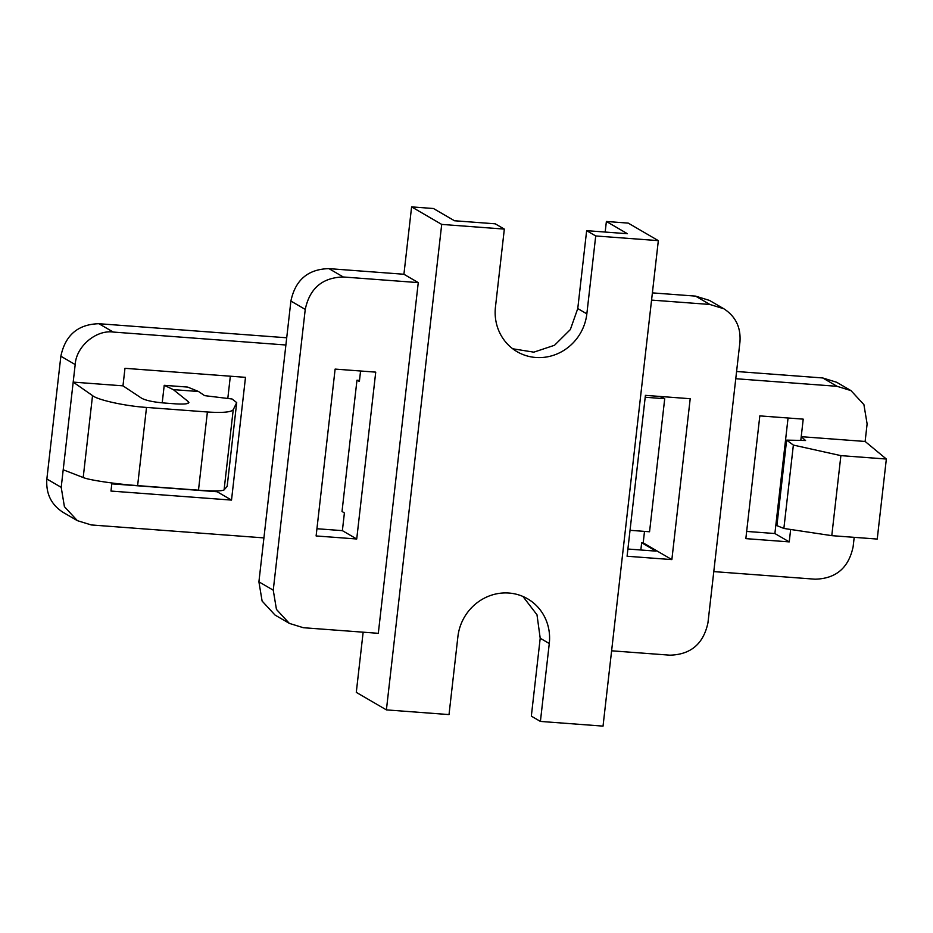 <?xml version="1.0" encoding="UTF-8"?>
<svg xmlns="http://www.w3.org/2000/svg" width="933" height="933" viewBox="0 0 933 933"><rect width="100%" height="100%" fill="white"/><g stroke="black" fill="none" stroke-linecap="round" stroke-linejoin="round"><path stroke-width="1.4" d="M671.865 559.602L627.081 556.243L645.414 395.359L690.198 398.718L671.865 559.602L643.199 542.901L641.659 542.784L640.843 550.004M651.572 300.088L709.873 304.461L723.845 308.776C735.624 316.369 740.989 327.436 739.951 341.979L707.96 622.754C703.494 643.817 690.805 654.616 669.906 655.176L611.605 650.802M627.909 549.024L656.004 551.135L641.659 542.784M356.721 538.994L316.112 535.95L335.122 369.095L375.731 372.139L356.721 538.994L342.376 530.644L344.394 512.975L342.026 511.424L356.966 380.221L359.497 380.407M356.966 380.221L359.38 381.457L360.57 370.996M659.876 396.443L664.716 398.718L649.555 531.763L630.043 530.306M644.505 531.39L643.199 542.901M736.58 371.497L822.731 377.958L836.656 382.262L850.978 390.612L837.064 386.309L735.764 378.716M746.657 531.425L774.891 533.536L788.058 418.007M652.389 292.88L695.528 296.111L709.512 300.426L723.845 308.776M713.78 571.602L815.08 579.195C836.003 578.67 848.692 567.835 853.135 546.691L854.196 537.338M645.193 397.248L664.716 398.718M800.794 440.423L801.225 436.679L865.124 441.461L867.119 423.92L863.911 404.619L850.978 390.612M774.891 533.536L789.236 541.886L790.648 529.466M865.124 441.461L886.35 459.036L840.89 455.631L793.365 445.076L786.636 440.119L805.564 440.516L801.225 436.679L803.22 419.139L759.824 415.885L745.84 538.633L789.236 541.886M342.376 530.644L316.94 528.731M273.252 590.181L276.448 609.412L289.347 623.384L303.33 627.711L378.308 633.32L418.264 282.606L343.286 276.984C322.386 277.544 309.709 288.344 305.243 309.406L273.252 590.181L258.908 581.83L263.922 537.898L91.259 524.952L77.346 520.649L64.412 506.642L61.205 487.341L75.188 364.57C76.179 346.528 95.912 329.664 113.231 332.055L285.895 345L290.898 301.056C295.341 279.947 308.03 269.136 328.952 268.634L403.919 274.255L411.605 206.881L433.46 208.514L438.23 211.301A17.797 5.015 -85.7 0 1 438.312 211.348L454.488 220.759L495.248 223.815L504.333 229.098L495.458 307.004A47.758 45.402 -59.8 0 0 517.115 351.706A47.758 45.402 -59.8 0 0 586.845 313.85L595.721 235.956L658.336 240.644L628.236 223.115L606.38 221.471L611.162 224.258A17.797 5.015 94.3 0 1 611.243 224.305L627.408 233.716L586.647 230.661L577.76 308.566L570.331 329.582L554.54 345.257L533.828 352.161L512.742 348.779M263.922 537.898L285.895 345M258.908 581.83L262.115 601.062L275.013 615.034L289.347 623.384M418.264 282.606L403.919 274.255M77.334 520.649L63.001 512.299C51.198 504.683 45.822 493.58 46.86 478.991L60.855 356.219C65.333 335.122 78.01 324.276 98.898 323.716L286.711 337.781M786.636 440.119L776.897 525.629L783.872 528.451L831.781 535.659L877.23 539.064L886.35 459.036M111.808 483.854L217.167 491.749L217.272 490.898M227.804 398.461L230.334 376.209M111.902 482.991L110.98 491.061L231.512 500.088L245.496 377.34L124.975 368.313L122.969 385.842L141.688 398.263C145.805 400.432 152.977 401.983 163.193 402.928L175.917 403.884C185.819 404.432 189.959 403.697 188.338 401.668L173.316 389.621L164.22 385.317L187.65 387.078L198.531 391.51L204.607 395.639L232.049 398.986L236.702 402.601L233.227 409.727L224.083 489.918C222.124 491.143 213.587 491.236 198.484 490.175L137.618 485.615C116.52 484.157 88.658 480.005 83.2 477.521L63.199 469.789M83.2 477.521L92.53 395.604L73.194 382.11L122.969 385.842M540.207 638.242L531.332 716.136L540.405 721.431L549.28 643.525L540.207 638.242L536.988 614.789L522.923 596.455M831.781 535.659L840.89 455.631M783.872 528.451L793.365 445.076M217.167 491.749L231.512 500.088M236.702 402.601L227.162 486.338L224.083 489.918M198.531 391.51L173.316 389.621M188.151 403.301L188.338 401.668L188.886 402.566M92.53 395.604C97.767 400.024 125.407 406.077 146.516 407.429L137.618 485.615M198.484 490.175L207.394 411.989L146.516 407.429M207.394 411.989C222.497 412.969 231.116 412.211 233.227 409.727M411.605 206.881L441.706 224.41L386.402 709.885L449.018 714.585L457.893 636.679A47.758 45.402 -59.8 0 1 527.623 598.823A47.758 45.402 -59.8 0 1 549.28 643.525M162.214 402.846L164.22 385.317M606.38 221.471L605.179 232.049M363.147 632.189L356.289 692.356L386.402 709.885M586.647 230.661L595.721 235.956M658.336 240.644L603.033 726.119L540.405 721.431M441.706 224.41L504.333 229.098M709.873 304.461L695.528 296.111M837.064 386.309L822.731 377.958M305.243 309.406L290.898 301.056M343.286 276.984L328.952 268.634M98.898 323.716L113.231 332.055M46.86 478.991L61.205 487.341M60.855 356.219L75.188 364.57M586.845 313.85L577.76 308.566"/></g></svg>
